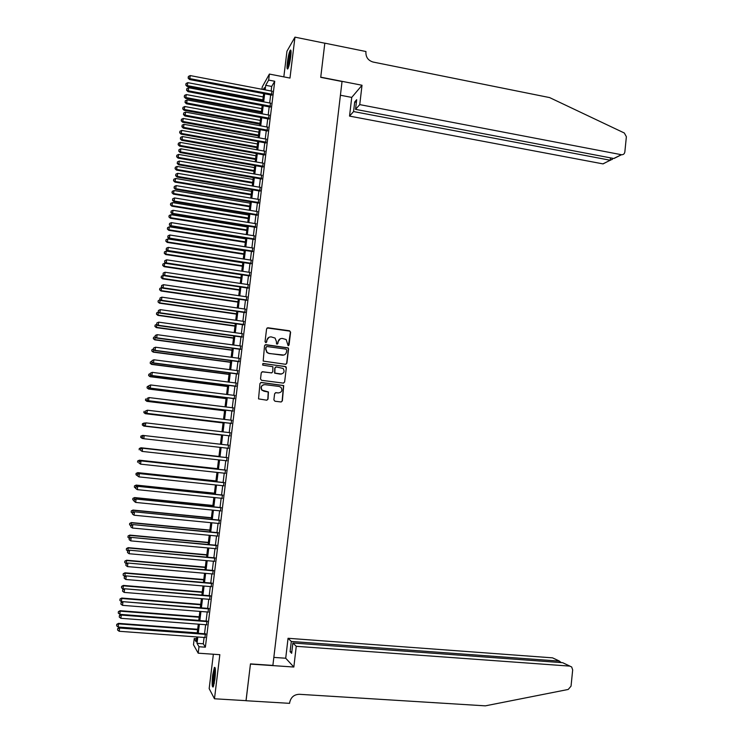<?xml version="1.0" encoding="UTF-8"?>
<svg xmlns="http://www.w3.org/2000/svg" width="743" height="743" viewBox="0 0 743 743"><rect width="100%" height="100%" fill="white"/><g stroke="black" fill="none" stroke-linecap="round" stroke-linejoin="round"><path stroke-width="1.11" d="M288.126 345.699L289.055 344.975L290.597 332.167L289.547 330.793L267.944 327.774L266.598 328.815L265.037 341.678L265.78 342.644L266.728 341.91L266.923 340.248C267.443 337.926 268.882 336.811 271.251 336.904L275.068 338.065L276.433 341.557L276.526 343.972L277.919 343.442L278.114 341.78C278.634 339.467 280.065 338.362 282.424 338.446L286.176 339.56L288.126 345.699M288.414 345.69L290.374 332.26L289.909 331.146L267.136 327.951M266.124 342.616L266.923 340.248M277.297 344.158L278.114 341.78M214.913 679.186C215.721 670.855 215.544 666.926 214.393 667.409L212.647 675.183C211.839 683.467 212.015 687.396 213.167 686.969L214.913 679.186M290.717 56.663C291.275 51.508 291.117 49.363 290.253 50.218C289.148 52.344 288.191 56.384 287.374 62.356C286.807 67.502 286.965 69.656 287.838 68.811C288.934 66.721 289.891 62.672 290.717 56.663M273.879 399.855L274.938 401.22L281.012 401.972L282.359 400.914L283.715 385.561L261.322 382.45L259.966 383.509L258.536 398.88L266.672 400.189L268.028 399.121L268.437 391.97L262.084 390.149C260.487 387.019 261.397 385.18 264.833 384.633L279.127 386.453L280.993 387.363C282.693 390.484 281.811 392.35 278.346 392.945L275.969 392.648L274.622 393.716L273.879 399.855M204.084 637.457L203.303 643.782L205.365 647.19L198.985 646.735L198.195 653.181L193.486 644.729L194.248 638.534L196.124 641.785L196.728 636.927M261.963 89.271L262.26 86.875L269.393 74.068L289.984 78.071L294.962 37.15L324.812 43.215L320.725 77.346L342.04 81.516L272.885 665.412L250.465 663.889L246.063 700.668L214.476 698.773L219.835 654.685L198.195 653.181M269.393 74.068L268.65 80.086L265.706 85.306L265.14 89.884M205.365 647.19L274.734 81.256L268.65 80.086M285.526 364.284L286.872 363.234L288.581 348.987L288.154 347.891L265.901 344.668L264.545 345.709L263.18 361.079L285.526 364.284M286.334 367.766L284.615 382.051L283.278 383.109L261.582 380.314L260.514 378.949L261.257 372.8L262.623 371.741L271.436 372.893L272.783 371.834L272.904 366.726L263.041 365.184L262.558 364.952L263.254 363.485L285.934 366.708L286.334 367.766L284.615 382.051M213.362 654.239L209.164 688.631L214.476 698.773M294.962 37.15L286.956 51.202L283.826 76.873M271.474 95.076L271.947 91.175M270.006 107.011L270.48 103.138M268.539 118.954L269.012 115.109M267.071 130.926L267.545 127.099M265.604 142.907L266.068 139.108M264.136 154.906L264.592 151.135M262.66 166.924L263.115 163.181M261.183 178.961L261.638 175.246M259.706 191.007L260.152 187.32M258.22 203.08L258.675 199.421M256.744 215.173L257.189 211.532M255.258 227.274L255.694 223.671M253.772 239.404L254.208 235.819M252.276 251.543L252.713 247.986M250.79 263.7L251.218 260.171M249.295 275.876L249.722 272.384M247.8 288.08L248.227 284.606M246.295 300.293L246.722 296.847M244.8 312.524L245.218 309.107M243.295 324.775L243.713 321.385M241.791 337.043L242.199 333.672M240.286 349.321L240.695 345.987M238.772 361.627L239.181 358.321M237.268 373.952L237.667 370.673M235.754 386.295L236.153 383.044M234.231 398.647L234.63 395.425M232.717 411.028L233.107 407.833M231.194 423.426L231.584 420.259M229.671 435.835L230.061 432.695M228.147 448.28L228.528 445.159M226.615 460.762L227.005 457.604M225.083 473.263L225.473 470.078M223.55 485.792L223.94 482.56M222.008 498.33L222.408 495.061M220.467 510.887L220.875 507.58M218.925 523.462L219.334 520.119M217.383 536.065L217.792 532.675M215.832 548.678L216.25 545.26M214.281 561.318L214.708 557.854M212.73 573.967L213.157 570.466M211.179 586.636L211.606 583.097M209.619 599.332L210.055 595.756M208.059 612.046L208.504 608.424M206.498 624.77L206.944 621.12M274.734 81.256L271.697 86.448L271.139 91.027M270.656 94.928L269.672 102.98M269.198 106.853L268.204 114.961M267.731 118.806L266.728 126.951M266.263 130.777L265.251 138.96M264.787 142.758L263.784 150.987M263.319 154.758L262.298 163.042M261.842 166.776L260.821 175.097M260.366 178.822L259.335 187.18M258.889 190.877L257.849 199.282M257.403 202.941L256.363 211.402M255.917 215.033L254.877 223.532M254.431 227.144L253.382 235.689M252.945 239.274L251.896 247.856M251.459 251.413L250.4 260.05M249.964 263.579L248.896 272.254M248.468 275.755L247.4 284.476M246.973 287.95L245.896 296.726M245.469 300.172L244.391 308.986M243.973 312.404L242.887 321.264M242.469 324.654L241.373 333.561M240.964 336.923L239.868 345.876M239.45 349.21L238.354 358.21M237.946 361.516L236.831 370.562M236.432 373.84L235.317 382.933M234.918 386.184L233.794 395.322M233.404 398.545L232.271 407.731M231.881 410.925L230.748 420.157M230.358 423.324L229.225 432.602M228.835 435.742L227.692 445.066M227.312 448.187L226.169 457.512M225.779 460.669L224.637 469.985M224.247 473.18L223.104 482.467M222.705 485.699L221.572 494.968M221.163 498.247L220.03 507.497M219.622 510.803L218.488 520.035M218.08 523.388L216.956 532.601M216.538 535.982L215.405 545.176M214.987 548.603L213.863 557.779M213.436 561.234L212.312 570.392M211.885 573.893L210.761 583.032M210.325 586.571L209.21 595.682M208.774 599.267L207.659 608.359M207.213 611.981L206.099 621.055M205.653 624.705L204.539 633.76M204.938 637.522L205.384 633.825M196.505 638.692L194.248 638.534M197.805 637.002L197.025 643.336L198.985 646.735M264.666 93.785L263.672 101.856M263.189 105.729L262.195 113.846M261.722 117.7L260.719 125.855M260.245 129.681L259.233 137.873M258.768 141.681L257.756 149.919M257.292 153.699L256.27 161.983M255.806 165.726L254.784 174.057M254.329 177.781L253.298 186.159M252.843 189.855L251.803 198.27M251.348 201.938L250.307 210.408M249.862 214.049L248.812 222.556M248.366 226.169L247.317 234.723M246.871 238.308L245.812 246.908M245.376 250.465L244.317 259.112M243.88 262.641L242.812 271.334M242.376 274.836L241.299 283.575M240.871 287.049L239.794 295.835M239.367 299.28L238.28 308.113M237.862 311.531L236.766 320.4M236.348 323.799L235.252 332.715M234.844 336.087L233.739 345.049M233.321 348.383L232.215 357.402M231.807 360.708L230.692 369.763M230.293 373.051L229.169 382.153M228.77 385.403L227.646 394.561M227.247 397.784L226.113 406.978M225.723 410.182L224.581 419.423M224.191 422.591L223.049 431.878M222.659 435.026L221.516 444.36M221.126 447.481L219.974 456.824M219.584 459.982L218.442 469.307M218.052 472.511L216.9 481.808M216.501 485.049L215.359 494.327M214.959 497.606L213.817 506.875M213.408 510.181L212.275 519.431M211.857 522.775L210.724 532.007M210.306 535.397L209.173 544.6M208.755 548.028L207.622 557.213M207.195 560.686L206.062 569.853M205.635 573.355L204.511 582.503M204.074 586.041L202.95 595.171M202.505 598.756L201.39 607.867M200.944 611.489L199.821 620.572M199.375 624.231L198.26 633.305M264.118 89.68L264.359 87.683L263.319 89.532M197.183 633.222L198.297 624.157M198.752 620.489L199.867 611.405M200.313 607.774L201.437 598.672M201.873 595.087L202.997 585.958M203.433 582.41L204.566 573.262M204.994 569.751L206.127 560.584M206.554 557.12L207.687 547.935M208.105 544.498L209.238 535.294M209.656 531.904L210.798 522.673M211.207 519.32L212.349 510.079M212.758 506.763L213.891 497.494M214.3 494.225L215.442 484.938M215.841 481.696L216.984 472.39M217.383 469.195L218.526 459.871M218.916 456.704L220.067 447.36M220.457 444.24L221.6 434.906M221.99 431.757L223.132 422.47M223.522 419.293L224.665 410.052M225.055 406.848L226.188 397.654M226.587 394.422L227.711 385.273M228.12 382.013L229.234 372.912M229.643 369.633L230.757 360.569M231.166 357.262L232.271 348.244M232.689 344.91L233.794 335.938M234.203 332.576L235.308 323.651M235.726 320.261L236.813 311.382M237.24 307.955L238.327 299.132M238.744 295.677L239.831 286.9M240.258 283.417L241.336 274.678M241.763 271.176L242.84 262.483M243.267 258.954L244.336 250.307M244.772 246.741L245.831 238.141M246.277 234.556L247.326 226.002M247.772 222.389L248.821 213.873M249.267 210.232L250.317 201.771M250.762 198.102L251.803 189.679M252.258 185.982L253.289 177.605M253.744 173.881L254.775 165.55M255.239 161.798L256.261 153.513M256.725 149.733L257.737 141.495M258.202 137.687L259.214 129.486M259.688 125.66L260.691 117.505M261.164 113.651L262.168 105.543M262.641 101.661L263.635 93.59M271.697 86.448L265.706 85.306M203.303 643.782L197.025 643.336M280.297 338.762L277.91 341.873M269.022 337.266L266.728 340.34M285.916 364.274L286.649 363.299L288.358 349.061L287.931 347.975L265.167 344.798M286.742 350.083L286.009 349.126L267.025 346.544L266.078 347.278L265.864 349.034L267.118 352.423L269.254 353.436L282.238 355.182C284.588 355.265 286.027 354.142 286.538 351.829L286.742 350.083M266.486 346.647L266.078 347.278M283.882 355.043L269.05 353.51L266.913 352.507L265.66 349.117L265.873 347.362M283.566 383.109L284.402 382.097M271.808 372.884L262.028 371.806M286.111 367.831L285.061 366.466L262.771 363.559M280.548 374.082C284.067 373.45 284.922 371.574 283.111 368.435L276.312 366.94L274.966 367.989L274.845 373.088L281.653 374.035M275.709 367.014L274.966 367.989M280.334 374.138L274.631 373.144L274.752 368.054M278.346 392.945L275.514 392.675M263.616 384.707C260.932 385.849 260.356 387.67 261.889 390.186L264.053 391.143M266.886 400.198L267.824 399.149L268.232 392.007L263.849 391.18M281.198 401.982L282.145 400.941L283.492 385.608L260.793 382.496M263.226 96.924L187.84 82.659L187.171 86.494L262.753 100.732M185.899 84.702L186.047 83.513L185.778 85.046L187.459 85.64L262.864 99.85M186.047 83.513L187.84 82.659M187.171 86.494L185.778 85.046M271.975 94.24L189.818 78.619L190.208 75.582L272.337 91.25M271.864 95.15L189.521 79.52L189.818 78.619L188.22 77.671L188.378 76.455L188.22 77.671M188.1 78.034L189.521 79.52M190.208 75.582L188.378 76.455M288.377 67.669L288.247 65.774C288.683 59.616 289.612 54.898 291.052 51.639M291.005 53.561L288.962 65.867M290.996 50.812C289.408 54.982 288.405 60.267 287.987 66.666M213.696 685.696L213.399 679.975C213.77 674.403 214.411 670.669 215.312 668.765M215.424 670.585L214.151 683.894M215.182 667.92C214.225 670.511 213.566 674.663 213.204 680.384L213.399 686.523M359.751 104.614L621.519 154.73C623.368 154.813 624.473 153.885 624.844 151.953L626.377 136.721L624.334 133.006L549.606 97.584L373.079 62.04C368.203 60.545 365.807 57.257 365.9 52.168L365.974 51.527L324.821 43.159L320.744 77.17L362.017 85.25L359.751 104.614L355.535 109.36L356.668 99.692L354.699 101.958L353.575 111.561L349.535 116.103L602.945 163.878L610.244 160.247L610.486 157.86M353.575 111.561L610.244 160.247L602.945 163.878M340.424 95.234L351.736 97.407L349.535 116.103M362.017 85.25L351.736 97.407M355.535 109.36L613.783 158.491L621.389 154.711M605.963 162.383L603.075 163.897M354.699 101.958L356.361 102.283M617.795 156.494L613.783 158.491M612.362 159.076L610.375 160.274M296.262 646.308L569.779 666.109L562.683 662.7L292.872 642.992L296.262 646.308L293.838 667.028L250.447 664.084L246.017 700.668M569.779 666.109L571.664 666.963L572.677 669.907L571.042 686.151L568.209 689.458L485.346 705.85L299.308 694.296C294.033 694.501 290.819 697.287 289.659 702.646L289.584 703.342L246.054 700.733M273.833 657.406L285.711 658.233L293.838 667.028M285.711 658.233L288.052 638.283L291.302 641.45L290.095 651.695L291.665 653.311L292.872 642.992M291.302 641.45L559.377 661.121L552.569 657.852L288.052 638.283M290.095 651.695L291.841 651.825M561.262 662.598L559.377 661.121L559.247 662.45M569.9 666.118L562.683 662.7M261.777 108.654L186.317 94.575L185.648 98.382L261.313 112.444M184.375 96.618L184.524 95.42L184.255 96.952L185.936 97.556L261.415 111.599M184.524 95.42L186.317 94.575M185.648 98.382L184.255 96.952M260.329 120.412L184.793 106.509L184.125 110.289L259.874 124.174M182.843 108.543L183.001 107.354L182.732 108.868L184.413 109.49L259.966 123.347M183.001 107.354L184.793 106.509M184.125 110.289L182.732 108.868M258.88 132.18L183.261 118.462L182.602 122.214L258.425 135.913M181.32 120.496L181.468 119.298L181.208 120.803L182.88 121.453L258.518 135.124M181.468 119.298L183.261 118.462M182.602 122.214L181.208 120.803M257.431 143.966L181.738 130.424L181.078 134.158L256.976 147.681M179.787 132.458L179.936 131.26L179.676 132.756L181.348 133.424L257.069 146.919M179.936 131.26L181.738 130.424M181.078 134.158L179.676 132.756M270.508 106.203L188.267 90.785L188.657 87.739L270.87 103.212M270.396 107.085L187.97 91.64L188.267 90.785L186.669 89.829L186.818 88.612L186.669 89.829M186.549 90.172L187.97 91.64M188.657 87.739L186.818 88.612M269.04 118.174L186.707 102.961L187.097 99.915L269.403 115.184M268.929 119.029L186.419 103.788L186.707 102.961L185.109 101.995L185.267 100.779L185.109 101.995M184.998 102.33L186.419 103.788M187.097 99.915L185.267 100.779M267.564 130.174L185.146 115.156L185.536 112.1L267.935 127.174M267.461 130.991L184.858 115.954L185.146 115.156L183.549 114.181L183.707 112.964L183.549 114.181M183.437 114.506L184.858 115.954M185.536 112.1L183.707 112.964M266.096 142.182L183.586 127.369L183.976 124.313L266.458 139.182M265.994 142.972L183.307 128.14L183.586 127.369L181.989 126.384L182.146 125.168L181.989 126.384M181.877 126.7L183.307 128.14M183.976 124.313L182.146 125.168M255.982 155.77L180.205 142.405L179.546 146.12L255.527 159.457M178.255 144.439L178.404 143.241L178.144 144.727L179.815 145.405L255.611 158.723M178.404 143.241L180.205 142.405M179.546 146.12L178.144 144.727M264.619 154.219L182.026 139.6L182.416 136.536L264.982 151.21M264.527 154.971L181.747 140.334L182.026 139.6L180.428 138.616L180.586 137.39L180.428 138.616M180.317 138.913L181.747 140.334M182.416 136.536L180.586 137.39M254.524 167.593L178.664 154.414L178.014 158.092L254.069 171.252M176.713 156.439L176.871 155.241L176.611 156.717L178.283 157.414L254.162 170.546M176.871 155.241L178.664 154.414M178.014 158.092L176.611 156.717M263.143 166.265L180.465 151.851L180.855 148.786L263.505 163.246M263.05 166.989L180.187 152.556L180.465 151.851L178.859 150.857L179.017 149.631L178.859 150.857M178.747 151.145L180.187 152.556M180.855 148.786L179.017 149.631M253.066 179.425L177.131 166.432L176.481 170.091L252.62 183.066M175.181 168.457L175.329 167.259L175.069 168.717L176.741 169.441L252.704 182.388M175.329 167.259L177.131 166.432M176.481 170.091L175.069 168.717M261.657 178.329L178.896 164.119L179.286 161.045L262.028 175.311M261.573 179.026L178.617 164.788L178.896 164.119L177.289 163.116L177.447 161.89L177.289 163.116M177.187 163.386L178.617 164.788M179.286 161.045L177.447 161.89M251.608 191.285L175.589 178.469L174.949 182.1L251.162 194.889M173.639 180.493L173.788 179.286L173.537 180.744L175.209 181.478L251.236 194.248M173.788 179.286L175.589 178.469M174.949 182.1L173.537 180.744M260.18 190.412L177.326 176.397L177.716 173.333L260.552 187.385M260.096 191.081L177.057 177.048L177.326 176.397L175.719 175.394L175.877 174.168L175.719 175.394M175.617 175.654L177.057 177.048M177.716 173.333L175.877 174.168M250.14 203.155L174.048 190.524L173.407 194.127L249.704 206.74M172.097 192.548L172.246 191.341L171.995 192.781L173.667 193.542L249.778 206.127M172.246 191.341L174.048 190.524M173.407 194.127L171.995 192.781M258.694 202.514L175.747 188.703L176.147 185.629L259.066 199.486M258.62 203.145L175.487 189.316L175.747 188.703L174.15 187.691L174.308 186.465L174.15 187.691M174.048 187.942L175.487 189.316M176.147 185.629L174.308 186.465M248.682 215.043L172.506 202.598L171.865 206.173L248.236 218.6M170.546 204.622L170.704 203.406L170.453 204.845L172.116 205.616L248.311 218.024M170.704 203.406L172.506 202.598M171.865 206.173L170.453 204.845M257.208 214.634L174.178 201.028L174.568 197.944L257.58 211.597M257.134 215.238L173.918 201.613L174.178 201.028L172.571 200.016L172.729 198.78L172.571 200.016M172.469 200.248L173.918 201.613M174.568 197.944L172.729 198.78M247.215 226.949L170.955 214.69L170.323 218.238L246.778 230.479M169.005 216.705L169.163 215.498L168.902 216.919L170.574 217.708L246.843 229.931M169.163 215.498L170.955 214.69M170.323 218.238L168.902 216.919M255.722 226.764L172.599 213.371L172.998 210.288L256.094 223.736M255.648 227.339L172.339 213.919L172.599 213.371L171.001 212.349L171.159 211.114L171.001 212.349M170.899 212.572L172.339 213.919M172.998 210.288L171.159 211.114M245.747 238.874L169.413 226.791L168.782 230.321L245.311 242.376M167.454 228.816L167.612 227.599L167.361 229.011L169.023 229.828L245.376 241.856M167.612 227.599L169.413 226.791M168.782 230.321L167.361 229.011M254.227 238.921L171.02 225.733L171.419 222.64L254.598 235.884M254.162 239.46L170.769 226.253L171.02 225.733L169.413 224.702L169.571 223.467L169.413 224.702M169.32 224.906L170.769 226.253M171.419 222.64L169.571 223.467M244.271 250.818L167.862 238.921L167.231 242.422L243.843 254.292M165.903 240.936L166.06 239.72L165.81 241.122L167.472 241.958L243.908 253.8M166.06 239.72L167.862 238.921M167.231 242.422L165.81 241.122M252.731 251.097L169.441 238.113L169.831 235.011L253.112 248.051M252.676 251.608L169.19 238.596L169.441 238.113L167.834 237.073L167.992 235.828L167.834 237.073M167.742 237.268L169.19 238.596M169.831 235.011L167.992 235.828M242.803 262.771L166.311 251.06L165.68 254.543L242.376 266.226M164.352 253.075L164.5 251.858L164.259 253.252L165.921 254.106L242.432 265.771M164.5 251.858L166.311 251.06M165.68 254.543L164.259 253.252M251.236 263.282L167.853 250.502L168.252 247.4L251.617 260.236M251.18 263.765L167.612 250.967L167.853 250.502L166.256 249.462L166.413 248.218L166.256 249.462M166.153 249.648L167.612 250.967M168.252 247.4L166.413 248.218M241.326 274.752L164.751 263.226L164.129 266.681L240.908 278.179M162.791 265.232L162.949 264.016L162.698 265.4L164.361 266.273L240.955 277.743M162.949 264.016L164.751 263.226M164.129 266.681L162.698 265.4M249.741 275.495L166.265 262.92L166.664 259.818L250.122 272.44M249.685 275.941L166.023 263.347L166.265 262.92L164.667 261.87L164.825 260.626L164.667 261.87M164.565 262.038L166.023 263.347M166.664 259.818L164.825 260.626M164.222 275.56L163.191 275.402L162.578 278.829L239.432 290.141M161.231 277.418L161.389 276.192L161.147 277.566L162.81 278.449L239.478 289.742M161.389 276.192L163.191 275.402M162.578 278.829L161.147 277.566M248.246 287.717L164.677 275.356L165.076 272.244L248.617 284.662M248.19 288.135L164.444 275.746L163.079 274.297L163.237 273.053L163.079 274.297M162.977 274.455L164.444 275.746M165.076 272.244L163.237 273.053M162.318 287.699L161.64 287.606L161.017 291.005L237.955 302.122M159.671 289.612L159.829 288.386L159.587 289.751L161.25 290.652L238.001 301.76M159.829 288.386L161.64 287.606M161.017 291.005L159.587 289.751M246.741 299.968L163.088 287.81L163.488 284.69L247.122 296.903M246.695 300.348L162.856 288.173L161.482 286.742L161.64 285.498L161.482 286.742M161.389 286.891L162.856 288.173M163.488 284.69L161.64 285.498M160.404 299.866L159.457 303.19L236.478 314.122M158.11 301.825L158.268 300.599L158.027 301.946L159.68 302.875L236.515 313.787M158.268 300.599L160.07 299.819M159.457 303.19L158.027 301.946M245.236 312.227L161.491 300.283L161.89 297.163L245.617 309.162M245.199 312.58L161.268 300.609L159.894 299.206L160.051 297.962L159.894 299.206M159.801 299.345L161.268 300.609M161.89 297.163L160.051 297.962M156.699 312.831L156.457 314.168L156.699 312.831L158.491 312.06L157.897 315.394L234.992 326.149M156.55 314.057L158.12 315.116L235.039 325.843M157.897 315.394L156.457 314.168M243.732 324.505L159.903 312.775L160.293 309.645L244.113 321.44M243.695 324.83L159.671 313.072L158.296 311.689L158.454 310.444L158.296 311.689M158.203 311.809L159.671 313.072M160.293 309.645L158.454 310.444M156.912 324.561L156.336 327.626L233.516 338.176M154.981 326.307L155.138 325.081L154.897 326.409L156.55 327.366L233.553 337.907M155.138 325.081L156.717 324.394M156.336 327.626L154.897 326.409M242.227 336.811L158.296 325.285L158.696 322.156L242.599 333.728M242.19 337.09L158.073 325.545L156.689 324.199L156.857 322.945L156.689 324.199M156.606 324.301L158.073 325.545M158.696 322.156L156.857 322.945M155.315 337.062L154.767 339.867L232.03 350.232M153.411 338.567L153.569 337.341L153.327 338.659L154.981 339.644L232.057 349.99M153.569 337.341L155.018 336.728M154.767 339.867L153.327 338.659M240.713 349.126L156.699 337.814L157.098 334.675L241.094 346.043M240.686 349.377L156.476 338.046L155.092 336.718L155.25 335.464L155.092 336.718M155.008 336.811L156.476 338.046M157.098 334.675L155.25 335.464M153.708 349.591L153.207 352.126L230.544 362.305M151.832 350.854L151.99 349.628L151.758 350.937L153.411 351.931L230.571 362.092M151.99 349.628L153.448 349.015M153.207 352.126L151.758 350.937M239.2 361.46L155.092 350.352L155.501 347.222L239.58 358.377M239.172 361.683L154.878 350.557L153.485 349.256L153.652 348.003L153.485 349.256M153.402 349.34L154.878 350.557M155.501 347.222L153.652 348.003M152.101 362.129L151.637 364.404L229.058 374.398M150.262 363.16L150.42 361.925L150.179 363.225L151.832 364.246L229.076 374.212M150.42 361.925L151.869 361.321M151.637 364.404L150.179 363.225M237.686 373.813L153.495 362.928L153.894 359.779L238.066 370.72M237.667 374.008L153.281 363.095L151.878 361.813L152.046 360.559L151.878 361.813M151.804 361.887L153.281 363.095M153.894 359.779L152.046 360.559M150.495 374.695L150.058 376.701L227.562 386.499M148.684 375.484L148.841 374.249L148.609 375.54L150.262 376.571L227.581 386.351M148.841 374.249L150.3 373.636M150.058 376.701L148.609 375.54M236.172 386.184L151.878 375.512L152.287 372.364L236.553 383.091M236.153 386.341L151.674 375.642L150.272 374.398L150.439 373.135L150.272 374.398M150.197 374.453L151.674 375.642M152.287 372.364L150.439 373.135M148.888 387.279L148.489 389.016L226.067 398.619M147.105 387.818L147.263 386.592L147.03 387.865L148.684 388.923L226.086 398.508M147.263 386.592L148.721 385.979M148.489 389.016L147.03 387.865M147.281 399.883L146.91 401.35L224.572 410.768M145.526 400.18L145.684 398.945L145.452 400.208L147.095 401.285L224.59 410.675M146.91 401.35L145.452 400.208M145.665 412.495L145.331 413.702L223.076 422.925M146.38 410.628L145.879 410.842M143.938 412.56L144.096 411.316L143.863 412.569L145.517 413.675L223.086 422.869M145.331 413.702L143.863 412.569M234.649 398.573L150.272 388.115L150.671 384.958L235.029 395.48M234.63 398.703L150.067 388.217L148.665 386.992L148.823 385.728L148.665 386.992M148.581 387.038L150.067 388.217M150.671 384.958L148.823 385.728M147.133 398.378L146.975 399.641L147.133 398.378L149.064 397.579L233.506 407.879M147.207 398.341L149.064 397.579L148.461 400.802L233.116 411.074M233.126 410.99L148.656 400.737L147.049 399.604M146.975 399.641L148.461 400.802M145.517 411L145.359 412.263L145.517 411L147.448 410.22L231.983 420.306M145.6 410.981L147.448 410.22L146.845 413.414L231.593 423.473M231.602 423.417L147.04 413.377L145.433 412.244M145.359 412.263L146.845 413.414M144.049 425.135L143.743 426.073L221.581 435.101M145.201 423.073L144.263 423.482M142.35 424.95L142.517 423.714L142.284 424.959L143.928 426.073L221.581 435.073M142.442 423.714L144.328 422.971L142.517 423.714M143.743 426.073L142.284 424.959M143.901 423.64L143.743 424.903L143.901 423.64L145.832 422.869L230.46 432.751M143.975 423.631L145.832 422.869L145.238 426.045L230.07 435.881M230.079 435.862L145.424 426.045L143.817 424.894M143.743 424.903L145.238 426.045M228.928 445.206L142.74 435.389L142.647 436.141M142.433 437.794L142.34 438.491L143.529 438.63M140.854 436.113L142.74 435.389L140.854 436.113L140.761 437.367L140.929 436.122M140.761 437.367L142.34 438.491L140.696 437.358M142.359 436.308L144.207 435.547L143.808 438.723L142.117 437.562L142.359 436.308L142.117 437.562M228.547 448.326L143.808 438.723L142.192 437.571M144.021 435.528L142.284 436.299M218.953 456.453L140.975 447.769L141.021 448.809M218.944 456.481L141.151 447.825L139.266 448.531L139.173 449.803L139.331 448.558M140.808 450.472L141.542 451.02M139.266 448.531L140.975 447.769M227.404 457.651L142.405 448.196L227.404 457.688M140.733 448.995L142.591 448.243L142.182 451.419L140.501 450.239L140.733 448.995L140.501 450.239M227.014 460.809L142.182 451.419L140.576 450.267M142.405 448.196L140.659 448.976M217.448 468.675L139.387 460.186L139.396 461.505M217.439 468.74L139.554 460.27L137.678 460.966L137.585 462.248L137.743 461.004M137.678 460.966L139.387 460.186M225.872 470.115L140.78 460.874L225.872 470.18M139.108 461.709L140.966 460.957L140.557 464.143L138.876 462.945L139.108 461.709L138.876 462.945M225.482 473.31L140.557 464.143L138.95 462.982M140.78 460.874L139.043 461.672M215.934 480.925L137.789 472.632L137.771 474.22M215.925 481.018L137.966 472.743L136.08 473.421L135.988 474.721L136.145 473.477M137.251 475.659L137.483 474.433L137.251 475.659L135.988 474.721M136.08 473.421L137.789 472.632M224.349 482.597L139.164 473.57L224.33 482.699M137.483 474.433L139.34 473.69L138.932 476.885L223.949 485.829M139.164 473.57L137.409 474.387M137.316 475.706L138.932 476.885M214.43 493.185L136.201 485.086L136.145 486.953M214.411 493.315L136.368 485.235L134.483 485.894L134.39 487.204L134.548 485.959M135.653 488.132L134.39 487.204M134.483 485.894L136.201 485.086M222.816 495.098L137.539 486.293L222.798 495.237M135.848 487.185L135.69 488.457L135.848 487.185L137.706 486.451L137.297 489.637L222.408 498.367M137.539 486.293L135.783 487.12M135.69 488.457L137.297 489.637M212.916 505.463L134.604 497.569L134.511 499.705M212.897 505.621L134.762 497.745L132.886 498.386L132.783 499.714L132.951 498.46M134.056 500.643L132.783 499.714M132.886 498.386L134.604 497.569M221.275 507.618L135.904 499.036L221.256 507.785M134.214 499.955L134.056 501.228L134.214 499.955L136.071 499.222L135.663 502.417L220.875 510.924M135.904 499.036L134.149 499.881M134.056 501.228L135.663 502.417M211.402 517.76L133.006 510.06L132.886 512.475M211.374 517.955L133.164 510.274L131.288 510.896L131.186 512.243L131.344 510.989M132.449 513.181L131.186 512.243M131.288 510.896L133.006 510.06M219.742 520.156L134.279 511.788L219.714 520.36M132.579 512.744L132.421 514.026L132.579 512.744L134.437 512.011L134.028 515.215L219.324 523.509M134.279 511.788L132.514 512.651M132.421 514.026L134.028 515.215M209.879 530.075L131.409 522.57L131.242 525.264M209.851 530.298L131.557 522.821L129.681 523.434L129.579 524.781L129.737 523.527M130.842 525.728L129.579 524.781M129.681 523.434L131.409 522.57M218.201 532.712L132.644 524.567L218.173 532.954M130.944 525.552L130.777 526.833L130.944 525.552L132.802 524.827L132.393 528.032L217.783 536.102M132.644 524.567L130.879 525.45M130.777 526.833L132.393 528.032M208.365 542.409L129.802 535.109L129.607 538.081M208.328 542.669L129.951 535.387L128.075 535.982L127.972 537.347L128.13 536.093M129.236 538.294L127.972 537.347M128.075 535.982L129.802 535.109M216.659 545.297L131.009 537.365L216.622 545.557M129.301 538.378L129.143 539.659L129.301 538.378L131.167 537.653L130.749 540.867L216.241 548.715M131.009 537.365L129.245 538.257M129.143 539.659L130.749 540.867M206.842 554.761L128.195 547.656L127.963 550.907M206.805 555.049L128.344 547.972L126.468 548.548L126.356 549.931L126.524 548.668M127.787 551L126.356 549.931M126.468 548.548L128.195 547.656M215.108 557.891L129.375 550.182L215.071 558.188M127.657 551.222L127.499 552.513L127.657 551.222L129.523 550.507L129.106 553.721L214.69 561.346M129.375 550.182L127.601 551.092M127.499 552.513L129.106 553.721M205.319 567.132L126.589 560.231L126.375 563.733M205.282 567.457L126.728 560.575L124.852 561.132L124.75 562.525L124.908 561.271M126.329 563.723L124.75 562.525M124.852 561.132L126.589 560.231M213.566 570.503L127.731 563.018L213.52 570.838M126.013 564.095L125.855 565.377L126.013 564.095L127.88 563.38L127.462 566.603L213.139 574.005M127.731 563.018L125.957 563.946M125.855 565.377L127.462 566.603M203.796 579.521L124.982 572.816L125.13 576.382M203.749 579.874L125.121 573.197L123.245 573.735L123.134 575.147L123.292 573.884M124.713 576.354L123.134 575.147M123.245 573.735L124.982 572.816M212.015 583.134L126.087 575.881L211.969 583.506M124.369 576.977L124.202 578.268L124.369 576.977L126.226 576.271L125.818 579.494L211.579 586.673M126.087 575.881L124.313 576.819M124.202 578.268L125.818 579.494M202.263 591.93L123.366 585.428L123.097 588.995L123.877 589.06M202.217 592.31L123.505 585.837L121.629 586.357L121.518 587.787L121.676 586.524M123.097 588.995L121.518 587.787M121.629 586.357L123.366 585.428M210.464 595.784L124.443 588.753L210.418 596.192M122.716 589.886L122.549 591.177L122.716 589.886L124.583 589.18L124.165 592.412L210.028 599.369M124.443 588.753L122.66 589.71M122.549 591.177L124.165 592.412M200.74 604.356L121.759 598.05L121.481 601.663L122.614 601.746M200.684 604.774L121.88 598.496L120.013 598.997L119.892 600.446L120.06 599.174M121.481 601.663L119.892 600.446M120.013 598.997L121.759 598.05M208.913 608.461L122.79 601.654L208.857 608.898M121.063 602.805L120.895 604.105L121.063 602.805L122.929 602.109L122.511 605.35L208.467 612.074M122.79 601.654L121.016 602.619M120.895 604.105L122.511 605.35M199.208 616.792L120.134 610.7L119.855 614.34L198.762 620.368M199.152 617.247L120.264 611.173L118.388 611.656L118.276 613.124L118.434 611.851M119.855 614.34L118.276 613.124M118.388 611.656L120.134 610.7M207.353 621.148L121.146 614.563L121.276 615.065L207.297 621.622M119.409 615.752L119.242 617.052L119.409 615.752L121.276 615.065L120.858 618.306L206.907 624.807M121.146 614.563L119.363 615.557M119.242 617.052L120.858 618.306M197.666 629.256L118.518 623.358L118.23 627.046L197.22 632.869M197.61 629.739L118.639 623.869L116.762 624.343L116.651 625.82L116.809 624.547M118.23 627.046L116.651 625.82M116.762 624.343L118.518 623.358M205.792 633.853L119.493 627.501L119.614 628.03L205.737 634.364M117.747 628.717L117.58 630.018L117.747 628.717L119.614 628.03L119.196 631.281L205.347 637.55M119.493 627.501L117.7 628.504M117.58 630.018L119.196 631.281M621.519 154.73L613.913 158.51M612.325 159.476L612.446 158.24M554.399 658.688L559.498 661.131"/></g></svg>

